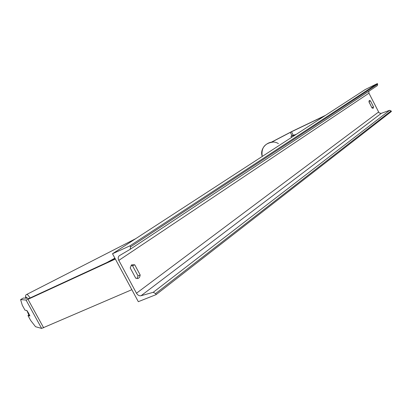 <?xml version="1.0" encoding="UTF-8"?>
<svg xmlns="http://www.w3.org/2000/svg" width="412" height="412" viewBox="0 0 412 412"><rect width="100%" height="100%" fill="white"/><g stroke="black" fill="none" stroke-linecap="round" stroke-linejoin="round"><path stroke-width="0.62" d="M28.809 315.072L27.97 315.551L29.896 315.947L28.619 313.269L26.904 310.509L25.019 310.195L22.31 305.271L20.6 299.586L26.038 300.044L27.609 299.493L115.355 259.035M20.6 299.586L23.407 298.02L28.964 298.412L29.752 298.133L115.18 258.715M27.97 315.551L30.673 320.459L35.535 326.716L41.643 328.416L131.855 289.682M271.714 142.114L291.495 131.763L324.718 115.849M271.457 142.145L292.149 131.33L325.465 115.365M29.762 315.592L29.041 315.448L26.837 310.499M27.032 310.689L26.61 310.617M112.507 253.746L138.319 301.687L156.122 294.606L155.571 293.576L153.243 292.304L141.043 295.739C139.235 296.043 137.711 295.203 136.475 293.22L118.81 260.394C117.853 258.319 118.053 256.743 119.408 255.661L130.213 249.291L130.532 246.881L129.971 245.84L112.507 253.746L365.202 89.543L377.371 83.569L129.971 245.84M131.104 265.328L132.515 265.73L138.005 275.942L137.072 278.605M371.984 107.903L368.941 101.64M370.47 100.863L369.27 100.497L368.967 101.908L372.021 107.97L373.133 108.366L373.509 106.893L370.47 100.863L368.936 101.599M134.709 264.777L140.204 275.015L139.637 277.158L138.278 278.414L135.744 278.229L130.202 267.908L131.649 264.823L134.709 264.777L132.515 265.73M156.122 294.606L391.4 111.503L391.101 110.91L389.654 110.303L381.126 113.388L379.086 112.878L368.951 93.184L368.858 91.237M130.285 249.239L377.299 85.65L377.67 84.166L377.371 83.569M140.204 275.015L138.005 275.942M373.509 106.893L371.959 107.63M109.015 261.558L114.963 258.309M106.832 262.568L114.886 258.164M290.316 132.36L292.005 135.651L296.213 134.374M292.005 135.651L290.954 136.212L295.497 134.837M290.954 136.212L291.562 137.397M27.985 299.323L43.646 327.808M26.038 300.044L41.643 328.416M291.495 131.763L293.293 135.26M27.429 298.303C26.054 296.671 25.482 296.635 25.719 298.185M25.652 298.18C25.287 295.96 25.647 294.709 26.739 294.431C27.244 294.24 28.377 295.419 30.133 297.958M378.479 112.105L136.475 293.22M368.951 93.184L118.81 260.394M391.101 110.91L155.571 293.576M377.67 84.166L130.532 246.881M381.347 113.321L141.043 295.739M389.654 110.303L153.243 292.304M273.13 142.073C264.659 143.17 261.028 147.96 262.238 156.452C258.911 147.269 270.401 138.195 278.43 143.659M26.739 294.431L135.641 238.713M130.213 249.291L377.299 85.65"/></g></svg>
